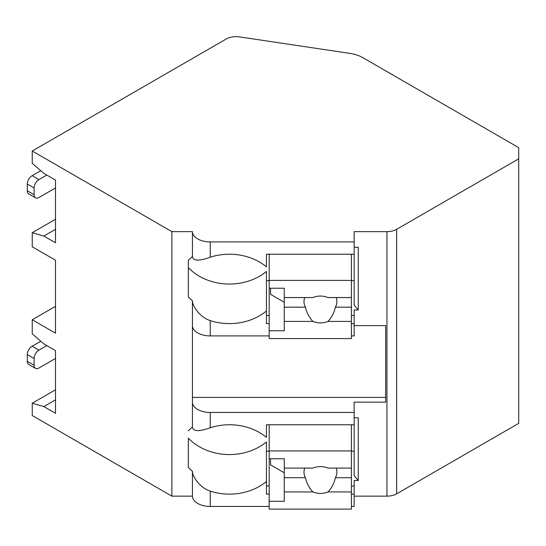 <?xml version="1.0" encoding="UTF-8"?>
<svg xmlns="http://www.w3.org/2000/svg" width="546" height="546" viewBox="0 0 546 546"><rect width="100%" height="100%" fill="white"/><g stroke="black" fill="none" stroke-linecap="round" stroke-linejoin="round"><path stroke-width="0.82" d="M55.501 306.32L32.241 319.751L32.241 333.852L43.871 343.919L55.501 350.634L55.501 413.295L43.871 406.579L32.241 403.221L32.241 415.533L171.881 496.15L192.438 496.15A17.813 10.285 0 0 0 210.251 506.435L269.185 506.435M351.406 506.435L354.149 506.435L354.149 494.13L351.406 494.13M354.149 496.15L386.95 496.15A13.705 7.91 0 0 0 396.642 493.837L518.7 423.368L518.7 147.652L362.626 57.548A27.409 15.827 0 0 0 350.109 53.419L239.448 36.896A13.705 7.91 0 0 0 226.324 38.957L32.241 151.01L171.881 231.634L192.438 231.634A17.813 10.285 0 0 0 210.251 241.919L354.149 241.919L354.149 231.634L386.95 231.634A13.705 7.91 0 0 0 396.642 229.313L518.7 158.845M354.149 325.621L385.667 325.621L385.667 402.163L354.149 402.163L354.149 412.448L210.251 412.448A17.813 10.285 0 0 1 192.438 402.163L192.438 427.068C193.066 431.552 199.003 431.777 210.251 427.743L210.251 412.448M354.149 247.297L358.258 247.297L358.258 309.957L354.149 309.957L354.149 323.601L351.406 323.601M354.149 417.827L358.258 417.827L358.258 480.487L354.149 480.487L354.149 494.13M210.251 335.913L210.251 320.611C199.836 317.363 192.24 305.828 192.438 300.716L192.438 325.621A17.813 10.285 0 0 0 210.251 335.913L269.185 335.913M351.406 335.913L354.149 335.913L354.149 323.601M354.149 241.919L354.149 254.224L266.441 254.224L266.441 266.823A52.075 42.52 180 0 0 210.251 257.214C199.003 261.247 193.066 261.022 192.438 256.538L192.438 231.634M192.438 496.15L192.438 471.246C192.24 476.358 199.836 487.892 210.251 491.141A52.075 42.52 180 0 0 266.441 481.531L266.441 441.967A52.075 42.52 180 0 1 188.329 438.145L188.329 467.424A52.075 42.52 180 0 0 192.438 471.246M192.438 256.538A52.075 42.52 180 0 0 188.329 260.36L188.329 296.894A52.075 42.52 180 0 0 192.438 300.716M192.438 325.621L192.438 402.163M192.438 427.068A52.075 42.52 180 0 0 188.329 430.89M171.881 496.15L171.881 231.634M192.438 397.413L385.667 397.413L385.667 325.621M210.251 427.743A52.075 42.52 180 0 1 266.441 437.353L266.441 424.754L354.149 424.754L354.149 412.448M354.149 254.224L354.149 305.214L358.258 309.957M354.149 315.499L351.406 315.499M269.185 315.499L266.441 315.499M266.441 280.685L269.185 280.685M351.406 280.685L354.149 280.685M269.185 323.601L266.441 323.601L266.441 271.444A52.075 42.52 180 0 1 188.329 267.622L188.329 260.36M269.185 494.13L266.441 494.13L266.441 481.531M210.251 320.611A52.075 42.52 180 0 0 266.441 311.002M269.185 254.224L269.185 338.581L351.406 338.581L351.406 307.166L335.387 307.166A16.448 13.425 180 0 0 336.882 301.576A16.448 13.425 180 0 0 336.131 297.556M269.185 288.227L284.254 288.227L284.254 297.556L312.878 297.556A16.448 13.425 180 0 1 320.434 296.055A16.448 13.425 180 0 1 327.996 297.556L351.406 297.556L351.406 280.391L269.185 280.391M269.185 330.746L284.254 330.746L284.254 321.41L312.878 321.41A16.448 13.425 180 0 0 320.434 322.911A16.448 13.425 180 0 0 327.996 321.41L351.406 321.41M284.254 321.41L284.254 297.556M304.743 297.556A16.448 13.425 180 0 0 303.992 301.576A16.448 13.425 180 0 0 305.487 307.166L284.254 307.166M305.487 307.166C306.62 312.558 309.084 317.308 312.878 321.41M327.996 321.41C331.784 317.308 334.248 312.558 335.387 307.166M284.254 302.259L270.55 294.349L270.55 288.227M351.406 307.166L351.406 297.556M351.406 254.224L351.406 280.391M354.149 486.029L351.406 486.029M269.185 486.029L266.441 486.029M358.258 480.487L354.149 475.743L354.149 424.754M266.441 451.214L269.185 451.214M351.406 451.214L354.149 451.214M269.185 424.754L269.185 509.104L351.406 509.104L351.406 477.695L335.387 477.695A16.448 13.425 180 0 0 336.882 472.099A16.448 13.425 180 0 0 336.131 468.086M269.185 458.756L284.254 458.756L284.254 468.086L312.878 468.086A16.448 13.425 180 0 1 320.434 466.584A16.448 13.425 180 0 1 327.996 468.086L351.406 468.086L351.406 450.921L269.185 450.921M269.185 501.276L284.254 501.276L284.254 491.939L312.878 491.939A16.448 13.425 180 0 0 320.434 493.441A16.448 13.425 180 0 0 327.996 491.939L351.406 491.939M284.254 491.939L284.254 468.086M304.743 468.086A16.448 13.425 180 0 0 303.992 472.099A16.448 13.425 180 0 0 305.487 477.695L284.254 477.695M305.487 477.695C306.62 483.087 309.084 487.837 312.878 491.939M327.996 491.939C331.784 487.837 334.248 483.087 335.387 477.695M284.254 472.788L270.55 464.878L270.55 458.756M351.406 477.695L351.406 468.086M351.406 424.754L351.406 450.921M32.241 151.01L32.241 163.322L43.871 173.389L55.501 180.105L55.501 242.765L43.871 236.049L32.241 232.698L32.241 246.792L55.501 260.224L55.501 333.176L32.241 319.751M43.871 236.049L55.501 229.34M32.241 232.698L55.501 219.267M32.241 403.221L55.501 389.796M43.871 406.579L55.501 399.87M55.501 358.469L38.93 368.031A6.852 3.958 120 0 1 35.504 368.373A6.852 3.958 120 0 1 34.084 365.233L34.084 358.524A6.852 3.958 120 0 1 38.93 350.129L46.779 345.598M35.504 368.373L28.72 364.455A6.852 3.958 -60 0 1 27.3 361.322L27.3 354.607A6.852 3.958 -60 0 1 32.146 346.212L40.773 341.236M55.501 187.94L38.93 197.502A6.852 3.958 120 0 1 35.504 197.843A6.852 3.958 120 0 1 34.084 194.704L34.084 187.995A6.852 3.958 120 0 1 38.93 179.6L46.779 175.068M35.504 197.843L28.72 193.926A6.852 3.958 -60 0 1 27.3 190.793L27.3 184.077A6.852 3.958 -60 0 1 32.146 175.682L40.773 170.707M396.642 493.837L396.642 229.313M386.95 496.15L386.95 231.634M210.251 257.214L210.251 241.919M210.251 506.435L210.251 491.141M27.3 361.322L34.084 365.233M32.146 346.212L38.93 350.129M27.3 354.607L34.084 358.524M27.3 190.793L34.084 194.704M32.146 175.682L38.93 179.6M27.3 184.077L34.084 187.995"/></g></svg>
